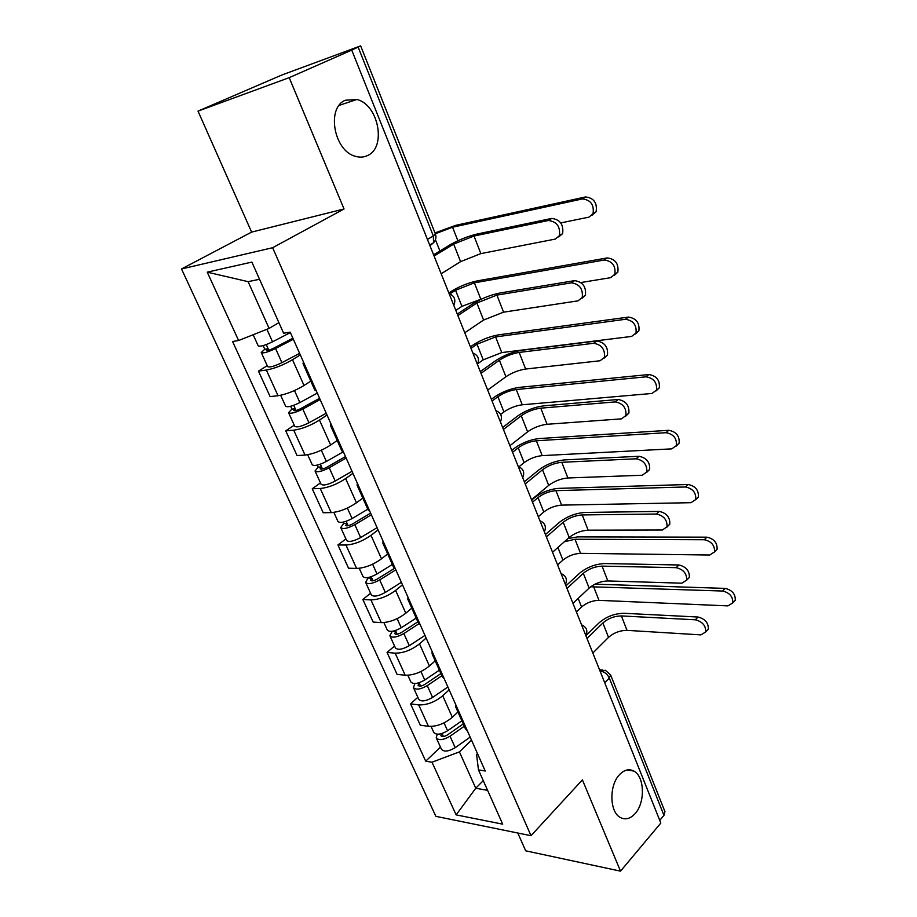 <?xml version="1.0" encoding="UTF-8"?>
<svg xmlns="http://www.w3.org/2000/svg" width="917" height="917" viewBox="0 0 917 917"><rect width="100%" height="100%" fill="white"/><g stroke="black" fill="none" stroke-linecap="round" stroke-linejoin="round"><path stroke-width="1.38" d="M619.411 774.773C624.122 769.822 628.89 768.572 633.739 771.025C644.571 776.252 645.442 802.432 635.16 813.539C630.369 818.801 625.44 820.13 620.362 817.517C609.553 812.153 608.957 785.479 619.411 774.773M345.377 100.24L356.896 99.483C378.457 104.515 386.63 147.19 367.797 155.42C363.946 157.357 359.785 157.644 355.28 156.268C333.926 150.973 326.154 107.69 345.377 100.24M517.796 833.014L525.682 850.816L620.511 871.15L660.825 823.065L351.738 50.114L289.199 77.658L198.015 111.117L251.613 232.104L181.509 268.968L435.873 816.348L531.012 835.708L272.636 247.716L344.035 208.984L289.199 77.658M198.015 111.117L282.081 74.919L360.656 45.873L435.437 234.076L433.328 235.956L358.146 47.088L360.656 45.873M620.511 871.15L582.398 779.874L531.012 835.708M664.894 811.522L663.954 815.339L609.312 678.053C607.432 674.201 604.647 671.92 600.979 671.233L600.073 671.152M659.736 820.36L663.954 815.339M358.146 47.088L351.738 50.114M300.283 354.89L292.5 359.716C283.261 365.081 274.55 368.531 266.354 370.044L258.456 371.11L270.114 396.603L278.034 395.72C286.23 394.344 294.896 390.94 304.02 385.484L310.806 381.128M304.593 364.576L303.023 363.613L303.493 362.089M267.237 365.711L258.456 371.11M303.137 363.866L314.749 389.989L316.365 391.055M327.014 415.023L319.483 420.078C310.508 425.637 301.922 429.007 293.715 430.188L285.76 430.841L297.062 455.566L305.04 455.073C313.247 454.03 321.787 450.694 330.647 445.043L337.215 440.504M332.16 426.588L330.487 425.362L330.842 423.631M294.254 425.213L285.76 430.841M330.613 425.671L341.835 450.9L343.554 452.23M352.93 473.332L345.64 478.582C336.929 484.336 328.458 487.638 320.239 488.486L312.238 488.761L323.208 512.741L331.22 512.614C339.439 511.904 347.852 508.626 356.461 502.803L362.823 498.091M358.856 486.652L357.08 485.185L357.332 483.248M320.469 482.915L312.238 488.761M357.24 485.529L368.095 509.932L369.895 511.503M378.068 529.888L371.007 535.333C362.536 541.259 354.191 544.492 345.961 545.03L337.926 544.962L348.563 568.231L356.61 568.437C364.84 568.024 373.139 564.815 381.506 558.831L387.673 553.948M384.716 544.858L382.87 543.151L383.019 541.03M345.892 538.898L337.926 544.962M383.042 543.552L393.531 567.142L395.422 568.953M402.46 584.782L395.617 590.399C387.387 596.474 379.157 599.638 370.927 599.89L362.857 599.489L373.185 622.081L381.266 622.62C389.496 622.483 397.68 619.342 405.807 613.198L411.779 608.177M409.796 601.288L407.87 599.363L407.927 597.07M370.571 593.242L362.857 599.489M408.054 599.798L418.209 622.632L420.181 624.649M426.141 638.072L419.505 643.849C411.504 650.073 403.388 653.179 395.158 653.156L387.054 652.434L397.084 674.385L405.188 675.221C413.429 675.359 421.499 672.276 429.408 665.994L435.197 660.825M434.131 656.022L432.113 653.89L432.09 651.437M394.551 646.015L387.054 652.434M432.32 654.36L442.154 676.482L444.195 678.695M449.147 689.825L442.716 695.762C434.933 702.124 426.921 705.162 418.691 704.886L410.564 703.878L420.307 725.187L428.445 726.321C436.675 726.711 444.63 723.696 452.333 717.277L457.95 711.982M457.732 709.139L455.646 706.812L455.543 704.21M417.831 697.287L410.564 703.878M455.875 707.316L465.4 728.74L467.51 731.147M259.545 279.272L248.106 281.668L269.117 328.412L278.894 322.635M269.117 328.412L238.603 340.516L207.242 272.154L251.877 262.102L283.617 333.226L290.196 332.16L485.231 771.014L478.479 769.902L502.699 824.165L456.139 814.881L431.999 762.222L459.417 751.871L475.751 788.242L487.603 790.351M238.603 340.516L232.563 341.502L425.729 761.19L431.999 762.222M181.509 268.968L272.636 247.716M251.613 232.104L344.035 208.984M483.27 780.642L475.751 788.242L456.139 814.881M471.498 740.122L459.417 751.871M478.479 769.902L476.565 754.531L477.493 753.602M440.458 747.114L425.729 761.19M207.242 272.154L248.106 281.668M433.592 254.823L449.983 244.862C458.649 239.922 467.762 236.299 477.31 233.995L551.736 218.418C560.115 219.507 563.749 224.573 562.625 233.606L558.671 236.941M474.02 236.013L480.852 253.619L555.301 239.085L559.381 235.715C560.493 226.671 556.848 221.605 548.458 220.493L474.02 236.013L453.674 244.094L434.085 256.038M480.852 253.619L460.586 261.643L441.169 273.77M434.979 232.918L455.692 225.353L585.539 196.949C593.849 197.923 597.368 202.863 596.119 211.758L592.256 215.071M560.791 222.911L588.943 217.134L593.035 213.764C594.285 204.858 590.743 199.906 582.433 198.92L452.562 227.221L435.323 233.778M290.38 332.584L272.532 341.812C264.761 345.491 259.992 346.844 258.216 345.869L253.161 334.739M292.878 338.213L273.312 348.38C269.598 350.145 267.305 350.787 266.446 350.305L268.131 348.724L266.262 344.574M293.348 339.267L275.558 348.517C267.81 352.208 263.041 353.549 261.242 352.541L264.772 349.239L263.133 345.606M299.607 353.354L281.92 362.662C274.206 366.364 269.449 367.671 267.626 366.582L261.299 352.644M268.807 350.202L268.131 348.724L264.772 349.239M457.296 314.084L473.172 303.596C481.597 298.449 490.584 294.907 500.12 292.97L574.569 280.636C582.708 281.84 586.33 286.712 585.401 295.24L581.722 298.506M496.934 295.091L503.559 312.17L578.031 300.856L582.261 297.475C583.166 288.935 579.555 284.064 571.394 282.837L496.934 295.091L476.874 303L457.881 315.563M503.559 312.17L483.58 320.044L464.77 332.779M480.302 371.614L495.684 360.645C503.892 355.303 512.752 351.819 522.277 350.214L596.703 340.975C604.624 342.282 608.223 346.981 607.478 355.051L604.028 358.226M519.182 352.437L525.624 369.035L600.062 360.759L604.441 357.389C605.174 349.32 601.563 344.609 593.643 343.279L519.182 352.437C512.099 353.63 505.496 356.22 499.398 360.198L480.989 373.345M525.624 369.035C518.541 370.159 511.961 372.726 505.909 376.749L487.672 390.057M448.849 292.97L452.127 290.861C460.139 286.081 468.576 282.745 477.425 280.854L607.283 257.918C615.353 259.007 618.872 263.752 617.829 272.166L614.23 275.409M580.908 282.539L610.584 277.679L614.848 274.286C615.88 265.861 612.35 261.104 604.269 260.015L474.376 282.826L455.554 290.276L449.926 293.887M317.271 393.106L299.882 402.563C292.271 406.288 287.525 407.503 285.623 406.22L280.659 395.284M319.586 398.31L300.501 408.73C296.867 410.518 294.598 411.103 293.681 410.461L295.263 408.741L293.715 405.325M482.48 298.644L461.939 306.335L455.806 310.359M320.148 399.583L302.805 409.074C295.217 412.799 290.471 414.003 288.568 412.684L291.881 409.085L290.62 406.288M326.223 413.235L308.972 422.771C301.429 426.508 296.684 427.689 294.747 426.29L288.626 412.81M296.065 410.518L295.263 408.741L291.881 409.085M470.398 346.867L473.585 344.677C481.402 339.714 489.724 336.447 498.561 334.854L628.386 317.087C636.238 318.279 639.734 322.853 638.885 330.819L635.515 333.971M477.906 363.602L483.236 359.842L501.748 352.587L631.595 336.424L635.997 333.054C636.834 325.077 633.326 320.492 625.463 319.288L495.604 336.917L477.012 344.219L471.006 348.368M342.935 452.012L326.383 461.457C318.944 465.217 314.21 466.306 312.204 464.724L307.665 454.74M345.491 456.586L326.876 467.246C323.311 469.046 321.042 469.561 320.079 468.793L321.569 466.936L320.331 464.208M346.145 458.064L329.226 467.762C321.798 471.533 317.076 472.61 315.047 470.994L318.165 467.108L317.259 465.114M352.025 471.304L335.198 481.058C327.816 484.829 323.093 485.872 321.042 484.199L315.116 471.143M322.497 469L321.569 466.936L318.165 467.108M502.642 427.482L517.566 416.054C525.544 410.529 534.29 407.125 543.792 405.841L618.173 399.491C625.898 400.912 629.463 405.452 628.879 413.097L625.658 416.18M540.801 408.157L547.048 424.284L621.439 418.863L625.933 415.539C626.517 407.893 622.93 403.342 615.204 401.91L540.801 408.157C533.717 409.108 527.218 411.641 521.269 415.756L503.422 429.454M547.048 424.284C539.987 425.156 533.499 427.677 527.607 431.838L509.921 445.685M524.341 481.757L538.829 469.917C546.601 464.208 555.221 460.873 564.712 459.887L639.011 456.288C646.554 457.812 650.096 462.202 649.649 469.458L646.611 472.438M561.8 462.294L567.875 477.975L642.187 475.258L646.794 472.003C647.23 464.736 643.677 460.334 636.134 458.798L561.8 462.294C554.739 463.016 548.32 465.504 542.532 469.756L525.223 483.958M567.875 477.975C560.826 478.628 554.43 481.104 548.687 485.391L531.528 499.731M545.443 534.519L559.496 522.277C567.073 516.409 575.578 513.13 585.046 512.443L659.243 511.422C666.602 513.05 670.121 517.314 669.788 524.203L666.934 527.092M582.215 514.93L588.129 530.175L662.338 530.003L667.026 526.839C667.347 519.939 663.828 515.675 656.457 514.024L582.215 514.93C575.177 515.434 568.838 517.876 563.21 522.243L546.406 536.926M588.129 530.175C581.091 530.622 574.787 533.041 569.193 537.454L552.538 552.263M491.374 399.319L494.469 397.038C502.092 391.914 510.31 388.705 519.125 387.398L648.869 374.526C656.515 375.81 659.999 380.234 659.312 387.788L656.159 390.848M500.671 414.404L503.96 411.928C509.577 408.076 515.675 405.692 522.243 404.787L651.987 393.462L656.503 390.126C657.18 382.561 653.695 378.125 646.038 376.818L516.26 389.542C509.692 390.504 503.571 392.9 497.908 396.717L492.062 401.038M367.774 509.21L352.082 518.563C344.803 522.369 340.092 523.332 337.983 521.475L333.857 512.385M370.617 513.13L352.449 523.997C348.964 525.819 346.706 526.278 345.686 525.372L347.084 523.389L346.145 521.314M371.362 514.792L354.845 524.684C347.566 528.49 342.866 529.441 340.746 527.55L343.669 523.412L343.096 522.174M377.07 527.642L360.645 537.58C353.412 541.397 348.712 542.325 346.557 540.365L340.815 527.722M348.139 525.716L347.084 523.389L343.669 523.412M511.789 450.385L514.804 448.012C522.231 442.739 530.347 439.587 539.15 438.555L668.757 430.302C676.219 431.701 679.68 435.976 679.13 443.152L676.184 446.109M518.976 466.764L524.134 462.627C529.613 458.66 535.631 456.322 542.188 455.623L671.806 448.86L676.414 445.582C676.952 438.395 673.491 434.096 666.017 432.698L536.365 440.779C529.808 441.535 523.767 443.885 518.231 447.817L512.557 452.287M392.338 564.459L377.025 573.985C369.883 577.813 365.207 578.661 362.994 576.541L359.246 568.311M394.413 568.368L377.265 579.074C373.849 580.908 371.603 581.309 370.537 580.278L371.843 578.18L371.19 576.724M395.823 569.847L379.695 579.922C372.577 583.751 367.9 584.599 365.677 582.444L368.175 577.527M401.371 582.318L385.335 592.439C378.24 596.279 373.574 597.093 371.328 594.892L365.757 582.639M373.013 580.77L371.843 578.18L368.416 578.065M531.677 500.097L534.6 497.656C541.844 492.234 549.868 489.139 558.648 488.371L688.082 484.497C695.373 485.987 698.8 490.148 698.387 496.968L695.613 499.822M538.302 516.672L543.781 511.995C549.134 507.926 555.072 505.634 561.617 505.118L691.051 502.688L695.751 499.478C696.163 492.647 692.725 488.486 685.423 486.973L555.943 490.664C549.398 491.225 543.426 493.529 538.038 497.576L532.513 502.207M416.192 618.092L401.233 627.778C394.241 631.63 389.587 632.375 387.272 630.013L383.902 622.586M417.854 621.818L401.359 632.535C398.012 634.381 395.777 634.736 394.665 633.59L395.892 631.377L395.502 630.518M418.897 623.743L403.835 633.544C396.855 637.395 392.201 638.14 389.874 635.745L392.258 631.297M424.961 635.412L409.303 645.694C402.345 649.557 397.703 650.268 395.365 647.826L389.977 635.951M397.164 634.197L395.892 631.377L393.003 631.171M565.949 585.814L579.601 573.205C586.983 567.187 595.385 563.978 604.819 563.554L678.901 564.987C686.099 566.706 689.584 570.844 689.355 577.412L686.661 580.186M602.079 566.121L607.822 580.942L681.904 583.189L686.673 580.129C686.89 573.561 683.394 569.411 676.196 567.669L602.079 566.121C595.053 566.419 588.794 568.815 583.304 573.297L566.993 588.416M607.822 580.942C600.807 581.195 594.583 583.579 589.138 588.084L572.953 603.329M567.932 538.566L577.653 536.892L706.869 537.167C713.999 538.749 717.403 542.795 717.094 549.306L714.481 552.057M557.593 564.906L562.923 560.104C568.139 555.931 574.019 553.673 580.541 553.352L709.758 555.014L714.538 551.896C714.836 545.386 711.42 541.328 704.29 539.735L575.005 539.253L564.31 541.787M439.358 670.178L424.743 680.013C417.888 683.887 413.258 684.541 410.862 681.939L407.836 675.279M440.871 673.594L424.754 684.46C421.476 686.329 419.252 686.627 418.095 685.366L419.103 682.741M441.845 675.772L427.265 685.618C420.422 689.492 415.791 690.134 413.395 687.509L414.908 683.555M447.886 686.993L432.583 697.424C425.763 701.31 421.144 701.918 418.725 699.247L413.498 687.739M420.628 686.099L419.252 683.062L418.37 682.959M581.561 624.844C586.536 627.01 587.98 630.632 585.906 635.699L599.168 622.758C606.355 616.602 614.654 613.45 624.053 613.29L697.997 617.026C705.035 618.837 708.497 622.872 708.36 629.131L705.792 631.802M621.394 615.926L626.987 630.357L700.92 634.885L705.758 631.928C705.884 625.669 702.422 621.623 695.373 619.789L621.394 615.926C614.39 616.041 608.223 618.379 602.87 622.975L587.018 638.507M626.987 630.357C619.995 630.415 613.851 632.741 608.533 637.361L592.829 653.019M594.961 584.175L725.141 588.393C732.11 590.067 735.491 593.998 735.274 600.211L732.798 602.859C733.004 596.669 729.611 592.714 722.63 591.029L590.708 586.765M576.392 611.914L581.573 606.985C586.674 602.721 592.474 600.509 598.973 600.348L727.949 605.885L732.786 602.882L735.274 600.211M461.87 720.796L447.588 730.769C440.859 734.666 436.251 735.205 433.775 732.396L431.082 726.459M463.245 723.903L447.496 734.918C444.275 736.787 442.063 737.05 440.871 735.686L441.627 733.611M464.289 726.23L450.041 736.213C443.324 740.111 438.727 740.649 436.24 737.818L437.214 734.208M470.169 737.108L455.199 747.676C448.516 751.585 443.92 752.1 441.421 749.223L436.343 738.059M585.654 635.08L583.521 629.761M565.136 583.785L562.958 578.318M544.033 531.012L541.787 525.384M522.312 476.691L519.996 470.902M499.948 420.765L497.564 414.805M476.92 363.155L474.456 357.011M453.17 303.779L450.637 297.44M600.36 671.852L605.289 670.258L610.596 674.889L609.312 678.053L604.727 682.775M452.333 717.277L442.716 695.762M429.408 665.994L419.505 643.849M405.807 613.198L395.617 590.399M381.506 558.831L371.007 535.333M356.461 502.803L345.64 478.582M330.647 445.043L319.483 420.078M304.02 385.484L292.5 359.716M405.188 675.221L395.158 653.156M381.266 622.62L370.927 599.89M356.61 568.437L345.961 545.03M331.22 512.614L320.239 488.486M305.04 455.073L293.715 430.188M278.034 395.72L266.354 370.044M428.445 726.321L418.691 704.886M432.388 243.452L430.692 245.114L433.546 242.764L433.328 235.956L427.448 239.452M610.504 674.648L665.02 811.843M435.392 233.961L435.437 234.076C436.481 237.262 435.85 240.151 433.546 242.764L429.695 245.068M548.458 220.493L551.736 218.418M453.674 244.094L460.586 261.643M582.433 198.92L585.539 196.949M272.532 341.812L266.904 329.295M439.919 250.983L435.437 239.727M281.92 362.662L275.558 348.517M457.87 240.747L452.562 227.221M571.394 282.837L574.569 280.636M476.874 303L483.58 320.044M593.643 343.279L596.703 340.975M499.398 360.198L505.909 376.749M604.269 260.015L607.283 257.918M299.882 402.563L294.472 390.55M461.939 306.335L455.554 290.276M308.972 422.771L302.805 409.074M480.703 298.931L474.376 282.826M625.463 319.288L628.386 317.087M326.383 461.457L321.328 450.224M483.236 359.842L477.012 344.219M335.198 481.058L329.226 467.762M501.748 352.587L495.604 336.917M615.204 401.91L618.173 399.491M521.269 415.756L527.607 431.838M636.134 458.798L639.011 456.288M542.532 469.756L548.687 485.391M656.457 514.024L659.243 511.422M563.21 522.243L569.193 537.454M646.038 376.818L648.869 374.526M352.082 518.563L347.371 508.087M503.96 411.928L497.908 396.717M360.645 537.58L354.845 524.684M522.243 404.787L516.26 389.542M666.017 432.698L668.757 430.302M377.025 573.985L372.623 564.207M524.134 462.627L518.231 447.817M385.335 592.439L379.695 579.922M542.188 455.623L536.365 440.779M685.423 486.973L688.082 484.497M401.233 627.778L397.13 618.666M543.781 511.995L538.038 497.576M409.303 645.694L403.835 633.544M561.617 505.118L555.943 490.664M676.196 567.669L678.901 564.987M583.304 573.297L589.138 588.084M704.29 539.735L706.869 537.167M424.743 680.013L420.926 671.531M562.923 560.104L557.903 547.483M432.583 697.424L427.265 685.618M580.541 553.352L575.005 539.253M695.373 619.789L697.997 617.026M602.87 622.975L608.533 637.361M722.63 591.029L725.141 588.393M447.588 730.769L444.034 722.883M443.415 736.534L442.04 733.485M581.573 606.985L578.168 598.423M455.199 747.676L450.041 736.213M598.973 600.348L593.586 586.605M633.739 771.025L626.941 770.005M356.896 99.483L339.164 105.363M453.789 305.327C456.07 299.825 454.511 295.927 449.112 293.623M477.448 364.496C479.706 359.086 478.17 355.257 472.851 352.999M500.418 421.923C502.642 416.605 501.129 412.833 495.891 410.61M522.713 477.7C524.902 472.45 523.412 468.725 518.254 466.524M544.377 531.871C546.532 526.69 545.065 523.011 539.964 520.822M565.434 584.519C567.554 579.395 566.087 575.75 561.055 573.572M599.523 669.754L602.824 670.052M562.625 233.606L559.381 235.715M596.119 211.758L593.035 213.764M585.401 295.24L582.261 297.475M607.478 355.051L604.441 357.389M617.829 272.166L614.848 274.286M638.885 330.819L635.997 333.054M628.879 413.097L625.933 415.539M649.649 469.458L646.794 472.003M669.788 524.203L667.026 526.839M659.312 387.788L656.503 390.126M679.13 443.152L676.414 445.582M698.387 496.968L695.751 499.478M689.355 577.412L686.673 580.129M717.094 549.306L714.538 551.896M708.36 629.131L705.758 631.928"/></g></svg>
